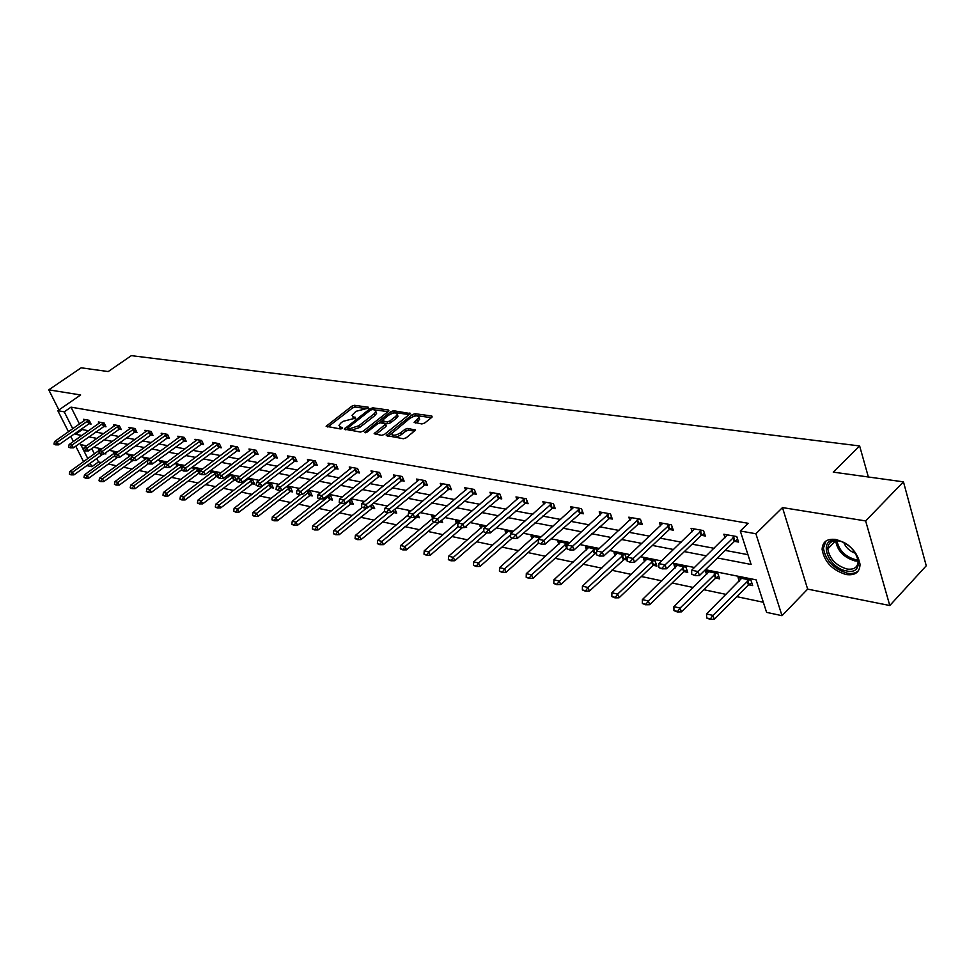 <?xml version="1.0" encoding="UTF-8"?>
<svg xmlns="http://www.w3.org/2000/svg" width="975" height="975" viewBox="0 0 975 975"><rect width="100%" height="100%" fill="white"/><g stroke="black" fill="none" stroke-linecap="round" stroke-linejoin="round"><path stroke-width="1.46" d="M368.318 408.111L368.367 407.233L354.486 405.308L351.817 406.197L326.125 426.282L340.385 428.951L342.286 428.317L342.359 427.416L340.567 427.135L338.971 425.405L340.897 423.004L343.005 421.371L355.375 418.165L355.424 417.263L353.62 417.008L352.024 415.289L355.985 411.328L368.318 408.111M835.721 539.455C827.007 538.492 822.461 541.795 822.108 549.376C824.326 561.832 832.333 570.217 846.105 574.543C855.136 575.713 859.779 572.288 860.035 564.281C857.464 551.777 849.359 543.502 835.721 539.455M421.846 423.954L424.686 423.028L431.803 417.337L431.779 416.008L415.094 413.705L412.303 414.619L386.258 435.545L403.382 438.738L406.234 437.799L415.533 430.109L407.806 428.403L404.978 429.329L400.664 432.766C395.497 435.752 392.486 436.02 391.633 433.582L409.939 418.312C415.094 415.35 418.092 415.082 418.945 417.507L414.119 422.297L421.846 423.954M903.459 481.857L926.25 565.78L889.797 605.524L865.642 520.93L903.459 481.857L833.235 472.119L859.633 445.953L131.357 355.643L108.213 371.56L81.169 367.807L48.75 389.842L80.645 394.96L57.83 410.707L64.252 411.84L71.017 407.148L748.191 523.307L740.305 530.997L755.893 533.752L782.011 615.688L766.594 612.361L756.088 579.845L705.4 569.705M865.642 520.93L782.474 507.585L755.893 533.752M388.513 411.304L388.55 410.024L372.755 407.842L370.049 408.732L344.236 429.073L360.433 432.059L363.2 431.157L388.513 411.304M393.644 410.731L410.414 413.583L384.418 434.436L381.615 435.35L374.132 433.68L385.661 424.04L380.555 422.784L377.788 423.686L367.027 432.144L364.711 432.376L390.89 411.633L393.644 410.731L394.375 412.523L409.427 414.619M48.75 389.842L58.902 409.963M868.359 476.994L859.633 445.953M71.017 407.148L79.499 424.076M81.778 428.634L82.253 429.573L88.64 430.779M95.66 432.096L103.74 433.619M110.857 434.947L119.218 436.52M126.421 437.872L135.062 439.506M142.374 440.871L151.308 442.553M158.718 443.942L167.968 445.685M175.476 447.098L185.043 448.89M192.66 450.328L202.568 452.181M210.295 453.631L220.545 455.557M228.382 457.031L239.009 459.03M246.955 460.529L257.961 462.589M266.029 464.112L277.436 466.257M285.614 467.793L297.448 470.011M305.76 471.571L318.021 473.874M326.454 475.459L339.178 477.847M347.746 479.456L360.933 481.942M369.647 483.576L383.346 486.147M392.194 487.817L406.404 490.486M415.399 492.18L430.17 494.947M439.311 496.665L454.667 499.553M463.966 501.296L479.919 504.294M489.377 506.074L505.964 509.194M515.592 510.997L532.85 514.239M542.648 516.08L560.613 519.456M570.582 521.332L589.29 524.855M599.454 526.756L618.942 530.424M629.289 532.362L649.606 536.177M660.16 538.163L681.342 542.149M692.092 544.172L714.2 548.316M725.168 550.375L747.947 554.665M88.859 423.674L91.065 424.076L89.188 420.31L83.545 419.299L84.264 420.737M103.74 426.392L105.995 426.806L104.118 422.992L98.329 421.956L99.06 423.43M118.987 429.171L121.278 429.585L119.389 425.734L113.478 424.673L114.221 426.185M134.611 432.01L136.939 432.437L135.05 428.537L128.98 427.452L129.736 429M150.601 434.935L152.977 435.362L151.076 431.425L144.873 430.304L145.628 431.888M167.005 437.921L169.418 438.36L167.517 434.375L161.143 433.229L161.923 434.85M183.812 440.98L186.274 441.431L184.36 437.397L177.828 436.227L178.62 437.885M201.045 444.125L203.556 444.576L201.642 440.493L194.939 439.298L195.743 441.005M218.729 447.342L221.276 447.805L219.363 443.674L212.489 442.443L213.306 444.198M236.864 450.645L239.472 451.12L237.559 446.94L230.502 445.673L231.331 447.476M255.499 454.045L258.143 454.521L256.23 450.292L248.991 449L249.832 450.84M274.621 457.531L277.327 458.018L275.401 453.741L267.967 452.4L268.82 454.301M294.255 461.102L297.022 461.614L295.096 457.275L287.454 455.898L288.32 457.848M314.438 464.783L317.253 465.294L315.327 460.907L307.478 459.493L308.368 461.504M335.193 468.561L338.069 469.085L336.143 464.636L328.063 463.186L328.965 465.258M356.521 472.448L359.458 472.985L357.533 468.475L349.233 466.988L350.147 469.121M378.471 476.458L381.469 477.007L379.543 472.436L371.012 470.901L371.938 473.094M401.066 480.565L404.125 481.126L402.212 476.495L393.413 474.923L394.363 477.189M424.32 484.807L427.452 485.379L425.539 480.687L416.483 479.066L417.446 481.406M448.281 489.17L451.486 489.755L449.572 485.002L440.237 483.332L441.224 485.745M472.972 493.679L476.251 494.276L474.337 489.45L464.722 487.719L465.721 490.23M498.42 498.31L501.772 498.92L499.87 494.033L489.962 492.253L490.973 494.849M524.684 503.1L528.109 503.722L526.22 498.761L515.982 496.921L517.018 499.614M551.777 508.036L555.287 508.67L553.398 503.636L542.843 501.747L543.892 504.538M579.747 513.13L583.355 513.788L581.478 508.682L570.57 506.72L571.643 509.62M608.644 518.395L612.337 519.066L610.472 513.886L599.211 511.863L600.295 514.873M638.515 523.843L642.306 524.526L640.453 519.261L628.802 517.177L629.923 520.309M669.398 529.474L673.286 530.181L671.458 524.83L659.405 522.673L660.538 525.939M701.366 535.299L705.352 536.018L703.548 530.595L691.068 528.352L692.226 531.765M734.455 541.32L738.562 542.076L736.771 536.555L723.852 534.239L725.022 537.81M96.744 458.53L98.463 461.955L101.485 462.589M108.31 464.039L116.622 465.794M123.532 467.244L132.125 469.06M139.132 470.535L148.005 472.412M155.11 473.911L164.288 475.849M171.478 477.36L180.96 479.371M188.26 480.907L198.071 482.978M205.457 484.538L215.609 486.671M223.104 488.256L233.598 490.474M241.215 492.082L252.074 494.374M259.789 495.995L271.038 498.371M278.862 500.029L290.513 502.478M298.46 504.16L310.513 506.707M318.593 508.402L331.086 511.046M339.276 512.777L352.231 515.507M360.555 517.262L373.973 520.089M382.432 521.881L396.35 524.818M404.942 526.634L419.384 529.681M428.122 531.521L443.113 534.678M451.998 536.555L467.549 539.845M476.592 541.747L492.753 545.159M501.942 547.097L518.724 550.643M528.084 552.618L545.537 556.298M555.055 558.309L573.202 562.136M582.904 564.184L601.782 568.169M611.654 570.253L631.312 574.397M641.379 576.518L661.842 580.844M672.104 583.001L693.432 587.511M703.889 589.717L726.119 594.409M736.783 596.651L763.328 602.258M91.748 448.561L94.441 453.936M104.447 453.643L105.922 453.948L105.422 452.948M99.145 450.572L98.414 449.109L100.912 449.609M113.99 453.594L113.246 452.083L116.647 452.766M129.188 456.678L128.432 455.142L132.771 456.008M144.751 459.834L143.983 458.262L149.309 459.335M160.692 463.076L159.912 461.455L166.189 462.808M177.023 466.391L176.231 464.734L182.618 466.026L182.971 466.769M198.949 472.887L199.717 473.033M193.757 469.792L192.952 468.097L199.497 469.414L200.18 470.852M216.218 476.397L218.047 476.775M210.917 473.277L210.1 471.547L216.803 472.887L218.193 475.837M233.927 480.005L236.438 480.517L234.561 476.458L227.784 475.093M228.503 476.86L227.711 475.154M252.098 483.697L254.658 484.222L252.769 480.114L246.736 478.908M246.553 480.529L246.053 479.432M270.745 487.488L273.353 488.024L271.464 483.868L266.212 482.82M289.88 491.388L292.537 491.924L290.66 487.732L286.236 486.842M309.538 495.385L312.244 495.946L310.367 491.68L306.82 490.973M329.733 499.492L332.499 500.065L330.61 495.751L328.002 495.227M350.476 503.722L353.303 504.294L351.414 499.931L349.793 499.614M371.816 508.06L374.692 508.645L372.231 504.112M393.754 512.521L396.691 513.13L394.985 509.06M416.325 517.116L419.335 517.737L417.995 514.508M409.11 512.497L408.659 511.436L410.048 511.717M439.688 521.881L442.638 522.478L441.687 520.175M432.693 518.456L431.706 516.067L434.411 516.64M464.99 527.024L466.623 527.353L466.099 526.061M456.434 523.295L455.435 520.833L459.603 521.662M480.894 528.292L479.883 525.744L485.55 526.878M506.098 533.447L505.062 530.802L512.35 532.265M532.082 538.761L531.034 536.018L540.028 537.822M558.894 544.245L557.822 541.405L568.437 543.758M594.616 553.41L596.517 553.788M586.548 549.9L585.463 546.951L596.322 549.132L596.907 550.717M623.415 559.272L627.047 560.003L625.231 554.946L613.994 552.691L615.115 555.762M653.165 565.317L656.894 566.085L655.09 560.942L643.488 558.614L644.621 561.807M683.926 571.582L687.741 572.362L685.949 567.145L673.957 564.732L675.114 568.072M715.735 578.053L719.66 578.857L717.88 573.556L705.473 571.07L706.643 574.543M748.654 584.756L752.676 585.573L750.933 580.198L738.087 577.614L739.282 581.258M782.474 507.585L807.641 589.119L889.797 605.524M807.641 589.119L782.011 615.688M98.463 461.955L91.857 466.696L86.848 465.611M717.417 557.968L751.116 564.464L740.305 530.997M75.075 433.351L75.55 434.289L81.924 435.508M88.932 436.861L96.976 438.409M104.081 439.786L112.405 441.383M119.596 442.772L128.213 444.429M135.501 445.843L144.422 447.549M151.808 448.975L161.033 450.755M168.517 452.205L178.072 454.033M185.664 455.508L195.548 457.409M203.251 458.896L213.488 460.858M221.301 462.369L231.904 464.417M239.826 465.94L250.819 468.061M258.863 469.609L270.246 471.803M278.411 473.375L290.209 475.642M298.508 477.25L310.745 479.602M319.166 481.223L331.853 483.673M340.409 485.318L353.584 487.853M362.273 489.535L375.948 492.168M384.772 493.874L398.97 496.604M407.952 498.335L422.699 501.174M431.827 502.929L447.159 505.891M456.434 507.683L472.375 510.742M481.821 512.57L498.383 515.763M507.999 517.615L525.245 520.93M535.019 522.819L552.971 526.281M562.941 528.194L581.624 531.802M591.776 533.752L611.252 537.505M621.587 539.504L641.891 543.416M652.433 545.439L673.603 549.522M684.352 551.594L706.448 555.847M64.252 411.84L72.784 428.781M83.582 461.711L75.745 446.184M73.393 441.529L70.785 436.361M68.482 431.791L57.83 410.707M86.543 445.819L80.767 444.661L87.823 458.677M90.127 463.259L91.857 466.696M694.444 567.511L672.372 563.087M661.635 560.942L640.477 556.701M629.947 554.604L609.668 550.534M599.345 548.474L579.893 544.574M569.766 542.551L551.107 538.809M541.149 536.823L523.234 533.24M513.472 531.278L496.263 527.841M486.671 525.915L470.133 522.6M460.712 520.723L444.807 517.542M435.545 515.678L420.249 512.618M411.145 510.803L396.435 507.853M387.489 506.062L373.327 503.222M364.516 501.467L350.878 498.737M342.213 496.994L329.075 494.374M320.556 492.668L307.893 490.133M299.508 488.451L287.308 486.001M279.033 484.356L267.272 482.003M259.131 480.37L247.796 478.091M239.777 476.495L228.832 474.301M220.923 472.717L210.368 470.608M202.581 469.048L192.38 467.001M184.714 465.465L174.866 463.503M167.298 461.979L157.792 460.078M150.333 458.591L141.143 456.751M133.782 455.276L124.91 453.497M117.646 452.047L109.066 450.328M101.912 448.89L93.612 447.232M82.253 429.573L75.55 434.289M352.609 416.678L354.169 418.726M339.58 426.818L341.153 428.866M367.014 408.696L355.229 407.062L352.548 407.94L327.844 427.001M347.965 428.257L345.954 429.817M388.087 411.645L372.803 409.622M372.279 409.549L370.378 410.183L347.819 427.915L350.086 428.598L358.861 425.722L374.01 413.9L375.862 411.596L374.205 409.817L372.279 409.549M347.953 428.232L348.928 430.085L348.173 428.305M375.789 411.816L376.594 413.376L374.753 415.667L359.604 427.501L350.842 430.377L348.928 430.085M375.838 434.46L385.832 426.575L386.21 425.356M379.641 422.833L382.029 420.956M391.207 413.741L390.89 411.633M395.74 416.362L397.264 414.472C396.411 412.145 393.461 412.437 388.428 415.326L382.005 420.652L387.099 421.895L389.878 420.993L395.74 416.362L396.484 418.165L397.995 416.264L397.471 414.984M382.2 421.127L383.273 423.028L382.529 421.224M396.484 418.165L390.622 422.784L387.843 423.698L383.273 423.028M394.375 412.523L391.621 413.424M419.128 417.97L419.689 419.335L415.825 423.089M392.194 434.947L392.377 435.398C393.242 437.848 396.252 437.58 401.42 434.594L400.664 432.766M414.57 431.133L408.549 430.231L405.722 431.157L401.42 434.594M431.364 417.678L415.825 415.508L412.596 416.776M391.706 433.363L387.965 436.337M100.364 449.499L69.798 471.559L72.601 472.18L98.963 453.302L100.681 454.058L98.95 453.29L99.45 450.645L131.064 427.83M70.7 474.411L69.298 474.094L70.931 474.849L72.601 472.18L73.966 474.862L102.948 454.07M69.798 471.559L69.298 474.094M70.931 474.849L73.966 474.862M53.991 444.1L55.612 444.844L53.991 444.1L54.502 441.577L85.532 419.652M88.81 420.237L57.293 442.138L58.683 444.856L55.612 444.844M90.431 422.809L58.683 444.856M54.502 441.577L57.293 442.138L55.38 444.393M846.617 570.948C826.751 567.95 817.245 536.482 837.647 540.589C857.927 543.416 867.214 575.591 846.617 570.948M841.096 541.515L838.744 540.942C831.736 540.15 828.08 542.819 827.799 548.925C829.603 558.907 836.014 565.61 847.031 569.034C854.246 569.948 857.963 567.218 858.183 560.832L856.988 555.872M855.599 553.337C850.042 551.46 846.105 547.901 843.802 542.673M825.886 541.088L823.436 548.182C825.642 560.552 833.588 568.876 847.275 573.166C852.113 574.019 855.867 573.178 858.524 570.643M115.233 452.485L84.484 474.837L87.348 475.483L114.843 455.654M85.422 477.726L83.984 477.409L85.642 478.177L87.348 475.483L88.713 478.189L117.646 457.287M84.484 474.837L83.984 477.409M85.642 478.177L88.713 478.189M130.455 455.544L99.511 478.201L102.448 478.859L131.125 458.031M100.486 481.138L99.023 480.797L100.718 481.589L102.448 478.859L103.813 481.589L132.685 460.59M99.511 478.201L99.023 480.797M100.718 481.589L103.813 481.589M68.616 447.086L70.273 447.842L68.616 447.086L69.127 444.527L100.352 422.309M103.716 422.918L71.979 445.1L73.381 447.854L70.273 447.842M105.349 425.502L73.381 447.854M69.127 444.527L71.979 445.1L70.042 447.379M83.606 450.145L85.3 450.913L83.606 450.145L84.106 447.549L115.525 425.039M118.974 425.661L87.031 448.147L88.433 450.925L85.3 450.913M120.632 428.257L88.433 450.925M84.106 447.549L87.031 448.147L85.057 450.45M146.043 458.677L114.904 481.638L117.914 482.308L180.022 436.617M115.928 484.624L114.428 484.283L116.159 485.075L117.914 482.308L119.291 485.087L148.322 463.795M114.904 481.638L114.428 484.283M116.159 485.075L119.291 485.087M161.996 461.882L130.687 485.172L133.758 485.855L165.616 462.601M131.747 488.195L130.211 487.841L131.978 488.658L133.758 485.855L135.147 488.658L164.483 466.976M130.687 485.172L130.211 487.841M131.978 488.658L135.147 488.658M178.352 465.16L146.847 488.78L150.004 489.487L182.057 465.904M147.968 491.851L146.384 491.497L148.2 492.326L150.004 489.487L151.393 492.326L181.801 469.67M146.847 488.78L146.384 491.497M148.2 492.326L151.393 492.326M134.599 428.464L102.448 451.254L103.85 454.07L100.681 454.058M136.281 431.084L103.85 454.07M99.45 450.645L102.448 451.254L100.449 453.594M114.684 456.495L116.452 457.287L114.684 456.495L115.172 453.826L146.981 430.682M150.601 431.328L118.243 454.447L119.657 457.299L116.452 457.287M152.307 433.985L119.657 457.299M115.172 453.826L118.243 454.447L116.22 456.812M130.821 459.786L132.624 460.59L130.821 459.786L131.296 457.08L163.3 433.619M167.005 434.277L134.44 457.714L135.854 460.602L132.624 460.59M168.748 436.946L135.854 460.602M131.296 457.08L134.44 457.714L132.393 460.102M195.11 468.536L163.422 492.497L166.652 493.216L198.912 469.292M164.58 495.605L162.971 495.239L164.812 496.08L166.652 493.216L168.041 496.08L199.814 472.388M163.422 492.497L162.971 495.239M164.812 496.08L168.041 496.08M148.968 463.491L147.359 463.162L149.199 463.978L151.052 461.065L152.466 463.99L149.199 463.978M183.824 437.3L151.052 461.065L147.822 460.419L147.359 463.162M185.591 439.981L152.466 463.99M212.294 471.985L180.412 496.287L183.727 497.031L216.182 472.765M181.63 499.456L179.973 499.078L181.862 499.931L183.727 497.031L185.128 499.931L217.986 475.398M180.412 496.287L179.973 499.078M181.862 499.931L185.128 499.931M164.312 466.623L166.213 467.452L164.312 466.623L164.775 463.844L197.182 439.688M201.069 440.395L168.09 464.514L169.504 467.464L166.213 467.452M202.861 443.101L169.504 467.464M164.775 463.844L168.09 464.514L165.969 466.964M229.917 475.52L197.852 500.187L201.252 500.955L233.902 476.324M199.119 503.405L197.413 503.015L199.351 503.892L201.252 500.955L202.642 503.88L235.731 478.981M197.852 500.187L197.413 503.015M199.351 503.892L202.642 503.88M181.728 470.182L183.666 471.023L181.728 470.182L182.167 467.354L214.768 442.857M218.766 443.564L185.567 468.037L186.993 471.035L183.666 471.023M220.582 446.294L186.993 471.035M182.167 467.354L185.567 468.037L183.422 470.523M247.991 479.152L215.731 504.197L219.229 504.977L252.086 479.98M217.059 507.451L215.317 507.061L217.303 507.951L219.229 504.977L220.63 507.938L253.939 482.649M215.731 504.197L215.317 507.061M217.303 507.951L220.63 507.938M199.595 473.826L201.569 474.679L199.595 473.826L200.021 470.962L232.818 446.087M236.913 446.83L203.519 471.668L204.945 474.691L201.569 474.679M238.765 449.572L204.945 474.691M200.021 470.962L203.519 471.668L201.337 474.179M266.541 482.881L234.098 508.292L237.681 509.096L270.745 483.722M235.487 511.607L233.695 511.205L235.718 512.119L237.681 509.096L239.082 512.107L272.622 486.415M234.098 508.292L233.695 511.205M235.718 512.119L239.082 512.107M217.937 477.567L219.96 478.445L217.937 477.567L218.363 474.667L251.343 449.414M255.548 450.17L221.947 475.386L223.373 478.445L219.96 478.445M257.424 452.936L223.373 478.445M218.363 474.667L221.947 475.386L219.728 477.933M281.288 490.352L252.952 512.521L256.644 513.337L289.892 487.573M254.402 515.885L252.562 515.47L254.646 516.384L256.644 513.337L258.046 516.372L291.805 490.279M252.952 512.521L252.562 515.47M254.646 516.384L258.046 516.372M236.779 481.418L238.863 482.308L236.779 481.418L237.193 478.469L270.368 452.827M274.694 453.607L240.874 479.212L242.3 482.308L238.863 482.308M276.595 456.398L242.3 482.308M237.193 478.469L240.874 479.212L238.619 481.784M300.556 494.544L272.317 516.847L276.108 517.688L309.562 491.522M273.841 520.272L271.952 519.846L274.072 520.784L276.108 517.688L277.509 520.772L311.5 494.252M272.317 516.847L271.952 519.846M274.072 520.784L277.509 520.772M256.145 485.367L258.265 486.269L256.145 485.367L256.535 482.369L289.904 456.337M294.34 457.141L260.313 483.137L261.751 486.281L258.265 486.269M296.278 459.944L261.751 486.281M256.535 482.369L260.313 483.137L258.034 485.757M320.348 498.871L292.232 521.296L296.12 522.173L329.757 495.58M293.816 524.782L291.866 524.343L294.048 525.306L296.12 522.173L297.521 525.281L331.732 498.322M292.232 521.296L291.866 524.343M294.048 525.306L297.521 525.281M276.047 489.426L278.228 490.352L276.047 489.426L276.425 486.391L309.977 459.944M314.547 460.761L280.312 487.171L281.751 490.352L278.228 490.352M316.509 463.588L281.751 490.352M276.425 486.391L280.312 487.171L277.985 489.828M340.86 503.161L312.683 525.878L316.692 526.768L350.525 499.761M314.34 529.413L312.341 528.962L314.584 529.937L316.692 526.768L318.094 529.925L352.536 502.515M312.683 525.878L312.341 528.962M314.584 529.937L318.094 529.925M296.51 493.606L298.74 494.544L296.51 493.606L296.875 490.523L330.61 463.649M335.303 464.49L300.873 491.327L302.311 494.544L298.74 494.544M337.301 467.342L302.311 494.544M296.875 490.523L300.873 491.327L298.508 494.008M362.054 507.487L333.73 530.583L337.85 531.497L339.251 534.69L373.913 506.829M335.461 534.19L333.401 533.715L335.692 534.714L337.85 531.497L366.771 507.878M333.73 530.583L333.401 533.715M335.692 534.714L339.251 534.69M317.558 497.908L319.861 498.871L317.558 497.908L317.911 494.764L351.829 467.452M356.655 468.317L322.018 495.605L323.456 498.859L319.861 498.871M358.69 471.193L323.456 498.859M317.911 494.764L322.018 495.605L319.617 498.322M384.516 511.4L355.375 535.421L359.617 536.372L361.018 539.602L395.911 511.253M357.191 539.09L355.071 538.614L357.423 539.626L359.617 536.372L388.403 512.582M355.375 535.421L355.071 538.614M357.423 539.626L361.018 539.602M339.227 502.32L341.579 503.307L339.227 502.32L339.556 499.139L373.657 471.376M378.629 472.266L343.785 499.992L345.223 503.295L341.579 503.307M380.701 475.154L345.223 503.295M339.556 499.139L343.785 499.992L341.347 502.759M408.306 514.849L377.654 540.406L382.017 541.381L383.419 544.659L418.531 515.812M379.555 544.135L377.374 543.648L379.787 544.684L382.017 541.381L410.67 517.433M377.654 540.406L377.374 543.648M379.787 544.684L383.419 544.659M361.53 506.878L363.955 507.878L361.53 506.878L361.835 503.636L396.118 475.41M401.237 476.324L366.198 504.526L367.636 507.865L363.955 507.878M403.345 479.237L367.636 507.865M361.835 503.636L366.198 504.526L363.712 507.317M440.164 521.467L441.821 520.492M432.803 518.359L400.591 545.537L405.088 546.536L433.887 522.173M402.577 549.339L400.335 548.827L402.809 549.888L405.088 546.536L406.49 549.863L438.847 522.429M400.591 545.537L400.335 548.827M402.809 549.888L406.49 549.863M384.503 511.57L386.99 512.594L384.503 511.57L384.796 508.28L419.238 479.554M424.503 480.504L389.281 509.182L390.719 512.582L386.99 512.594M426.66 483.429L390.719 512.582M384.796 508.28L389.281 509.182L386.758 512.021M458.213 521.393L424.222 550.814L428.854 551.85L457.933 526.939M426.294 554.69L423.991 554.166L426.538 555.25L428.854 551.85L430.255 555.214L462.43 527.597M424.222 550.814L423.991 554.166M426.538 555.25L430.255 555.214M408.184 516.397L410.731 517.445L408.184 516.397L408.44 513.057L443.064 483.832M448.488 484.807L413.071 513.983L414.509 517.433L410.731 517.445M450.682 487.756L414.509 517.433M408.44 513.057L413.071 513.983L410.499 516.872M482.722 526.317L448.573 556.262L453.351 557.334L483.783 530.912M450.742 560.211L448.366 559.674L450.974 560.783L453.351 557.334L454.752 560.747L486.72 532.935M448.573 556.262L448.366 559.674M450.974 560.783L454.752 560.747M432.595 521.381L435.216 522.454L432.595 521.381L432.827 517.981L467.598 488.243M473.192 489.243L437.604 518.944L439.03 522.429L435.216 522.454M475.434 492.204L439.03 522.429M432.827 517.981L437.604 518.944L434.972 521.869M507.963 531.387L473.679 561.88L478.603 562.977L510.668 534.775M475.958 565.902L473.497 565.354L476.19 566.475L478.603 562.977L480.005 566.438L512.07 538.163M473.679 561.88L473.497 565.354M476.19 566.475L480.005 566.438M457.763 526.524L460.468 527.609L457.763 526.524L457.97 523.051L492.899 492.777M498.676 493.813L462.906 524.05L464.332 527.585L460.468 527.609M500.955 496.799L464.332 527.585M457.97 523.051L462.906 524.05L460.224 527.024M533.995 536.616L499.578 567.669L504.66 568.803L539.906 537.798M501.954 571.777L499.419 571.204L502.186 572.362L504.66 568.803L506.049 572.313L538.419 543.367M499.578 567.669L499.419 571.204M502.186 572.362L506.049 572.313M483.746 531.826L486.525 532.935L483.746 531.826L483.929 528.292L519.005 497.469M524.952 498.53L489.011 529.327L490.437 532.911L486.525 532.935M527.28 501.528L490.437 532.911M483.929 528.292L489.011 529.327L486.281 532.338M560.857 542.015L526.305 573.653L531.546 574.823L566.95 543.233M528.791 577.834L526.183 577.249L529.023 578.431L531.546 574.823L532.935 578.382L566.926 547.597M526.305 573.653L526.183 577.249M529.023 578.431L532.935 578.382M510.559 537.298L513.423 538.444L510.559 537.298L510.717 533.703L545.927 502.296M552.069 503.405L515.97 534.763L517.384 538.407L513.423 538.444M554.446 506.415L517.384 538.407M510.717 533.703L515.97 534.763L513.179 537.834M588.571 547.572L553.91 579.82L559.321 581.027L594.86 548.84M556.518 584.098L553.812 583.477L556.737 584.695L559.321 581.027L560.698 584.634L596.542 552.216M553.91 579.82L553.812 583.477M556.737 584.695L560.698 584.634M538.261 542.953L541.21 544.123L538.261 542.953L538.383 539.297L573.727 507.293M580.064 508.426L543.806 540.394L545.22 544.087L541.21 544.123M582.489 511.448L545.22 544.087M538.383 539.297L543.806 540.394L540.979 543.502M617.187 553.325L582.416 586.194L588.01 587.45L623.683 554.629M585.146 590.558L582.355 589.924L585.378 591.167L588.01 587.45L589.375 591.106L626.169 557.554M582.416 586.194L582.355 589.924M585.378 591.167L589.375 591.106M566.902 548.791L569.936 549.985L566.902 548.791L566.987 545.074L602.44 512.448M608.997 513.618L572.593 546.207L573.995 549.961L569.936 549.985M611.471 516.653L573.995 549.961M566.987 545.074L572.593 546.207L569.705 549.364M646.742 559.26L611.886 592.788L617.663 594.08L653.469 560.613M614.75 597.236L611.861 596.59L614.969 597.858L617.663 594.08L619.028 597.797L652.933 565.524L656.004 563.55M611.886 592.788L611.861 596.59M614.969 597.858L619.028 597.797M596.505 554.836L599.637 556.067L596.505 554.836L596.554 551.046L632.117 517.774M638.893 518.98L602.355 552.216L603.744 556.03L599.637 556.067M641.428 522.039L638.32 524.002L603.744 556.03M596.554 551.046L602.355 552.216L599.406 555.433M677.308 565.403L642.367 599.601L648.338 600.941L684.255 566.804M645.365 604.147L642.367 603.476L645.584 604.78L648.338 600.941L649.691 604.707L683.694 571.789L686.839 569.741M642.367 599.601L642.367 603.476M645.584 604.78L649.691 604.707M627.144 561.088L630.374 562.343L627.144 561.088L627.144 557.225L662.805 523.283M669.813 524.538L633.153 558.431L634.542 562.307L630.374 562.343M672.409 527.597L669.203 529.644L634.542 562.307M627.144 557.225L633.153 558.431L630.142 561.697M708.91 571.752L673.896 606.657L680.087 608.034L716.089 573.202M677.04 611.301L673.944 610.606L677.272 611.947L680.087 608.034L681.428 611.873L715.504 578.26L718.746 576.14M673.896 606.657L673.944 610.606M677.272 611.947L681.428 611.873M658.856 567.56L662.196 568.852L658.856 567.56L658.82 563.623L694.553 528.974M701.805 530.278L665.047 564.878L666.412 568.803L662.196 568.852M704.462 533.349L701.159 535.47L666.412 568.803M658.82 563.623L665.047 564.878L661.964 568.193M741.609 578.321L706.546 613.957L712.969 615.396L749.044 579.82M709.849 618.711L706.643 617.992L710.068 619.357L712.969 615.396L714.285 619.283L748.422 584.963L751.774 582.758M706.546 613.957L706.643 617.992M710.068 619.357L714.285 619.283M691.714 574.275L695.163 575.591L691.714 574.275L691.641 570.241L727.423 534.873M734.931 536.226L698.076 571.545L699.441 575.543L695.163 575.591M737.661 539.297L734.26 541.503L699.441 575.543M691.641 570.241L698.076 571.545L694.931 574.921M354.339 418.689L353.62 417.008M341.287 428.829L340.567 427.135M327.332 426.916L326.735 425.527M352.548 407.94L351.817 406.197M355.229 407.062L354.486 405.308M345.442 429.731L344.845 428.317M370.585 410.036L370.049 408.732M373.486 409.61L372.755 407.842M388.915 410.914L388.55 410.024M350.842 430.377L350.086 428.598M359.604 427.501L358.861 425.722M374.753 415.667L374.01 413.9M410.243 413.9L409.866 412.973M375.326 434.375L374.729 432.937M385.832 426.575L385.088 424.771M365.515 432.778L365.125 431.852M387.843 423.698L387.099 421.895M390.622 422.784L389.878 420.993M415.253 423.004L414.68 421.602M418.19 421.2L417.458 419.384M405.722 431.157L404.978 429.329M408.549 430.231L407.806 428.403M415.35 430.426L414.96 429.463M387.453 436.264L386.843 434.813M413.034 416.423L412.303 414.619M415.825 415.508L415.094 413.705M432.157 416.983L431.779 416.008M87.336 421.078L88.688 423.784M87.787 420.798L89.139 423.503M858.195 561.1L854.831 560.869C843.814 557.493 837.428 550.814 835.66 540.845L827.799 548.925M836.916 540.735C838.878 550.217 845.057 556.518 855.441 559.638L858.098 559.882M102.217 423.759L103.582 426.502M102.68 423.479L104.032 426.221M117.463 426.514L118.816 429.28M117.926 426.221L119.279 429M164.653 464.563L164.129 463.466M181.996 468.5L181.033 466.477M181.837 469.45L180.558 466.781M133.075 429.329L134.44 432.132M133.538 429.037L134.903 431.84M149.065 432.205L150.43 435.045M149.541 431.913L150.906 434.753M165.457 435.167L166.835 438.031M165.933 434.874L167.298 437.738M199.217 472.717L197.876 469.877M198.754 473.021L197.401 470.182M182.264 438.202L183.641 441.102M182.739 437.897L184.117 440.798M216.487 476.239L215.134 473.35M216.011 476.543L214.671 473.655M199.497 441.309L200.874 444.247M199.973 441.005L201.35 443.942M234.207 479.834L232.842 476.921M233.72 480.151L232.367 477.238M217.169 444.49L218.546 447.464M217.657 444.186L219.034 447.159M252.367 483.527L251.014 480.577M251.891 483.844L250.538 480.894M235.316 447.769L236.693 450.779M235.804 447.452L237.181 450.462M271.013 487.329L269.661 484.331M270.538 487.646L269.173 484.66M253.927 451.12L255.316 454.167M254.426 450.803L255.803 453.85M290.16 491.217L288.807 488.195M289.673 491.546L288.308 488.524M273.049 454.569L274.438 457.653M273.548 454.253L274.926 457.336M309.818 495.215L308.453 492.156M309.331 495.544L307.966 492.485M292.695 458.116L294.072 461.236M293.195 457.787L294.572 460.907M330.013 499.322L328.648 496.226M329.513 499.651L328.148 496.555M312.878 461.76L314.255 464.917M313.377 461.419L314.767 464.587M350.768 503.539L349.403 500.407M350.269 503.88L348.904 500.748M333.621 465.502L335.01 468.707M334.133 465.16L335.51 468.366M372.097 507.878L370.939 505.172M371.597 508.231L370.451 505.562M354.949 469.353L356.338 472.595M355.461 468.999L356.85 472.241M394.034 512.338L393.254 510.486M393.534 512.692L392.767 510.888M376.898 473.314L378.288 476.592M377.423 472.96L378.812 476.239M416.617 516.933L416.227 515.994M416.106 517.286L415.728 516.409M399.494 477.384L400.883 480.712M400.018 477.031L401.395 480.358M422.748 481.577L424.137 484.953M423.284 481.211L424.661 484.587M446.708 485.903L448.098 489.328M447.245 485.538L448.622 488.95M471.4 490.352L472.778 493.825M471.937 489.974L473.314 493.447M496.86 494.947L498.237 498.469M497.396 494.569L498.773 498.079M523.124 499.688L524.489 503.246M523.66 499.298L525.025 502.868M566.938 547.231L565.719 543.989M566.512 547.913L565.171 544.379M550.217 504.575L551.582 508.194M550.765 504.173L552.13 507.792M594.933 553.191L593.617 549.607M594.397 553.593L593.068 550.01M578.199 509.62L579.552 513.289M578.748 509.218L580.101 512.887M623.732 559.053L622.416 555.409M623.183 559.467L621.879 555.823M607.108 514.837L608.449 518.566M607.657 514.422L609.009 518.152M653.482 565.098L652.19 561.405M652.933 565.524L651.629 561.819M636.98 520.223L638.32 524.002M637.54 519.809L638.881 523.587M684.243 571.35L682.951 567.608M683.694 571.789L682.402 568.035M667.875 525.793L669.203 529.644M668.448 525.367L669.764 529.218M716.052 577.822L714.785 574.019M715.504 578.26L714.224 574.458M699.855 531.558L701.159 535.47M700.428 531.131L701.732 535.031M748.983 584.525L747.727 580.649M748.422 584.963L747.155 581.1M732.956 537.53L734.26 541.503M733.541 537.091L734.833 541.064M376.594 413.376L375.862 411.596M386.405 425.843L385.661 424.04M397.995 416.264L397.264 414.472M419.689 419.335L418.945 417.507"/></g></svg>
